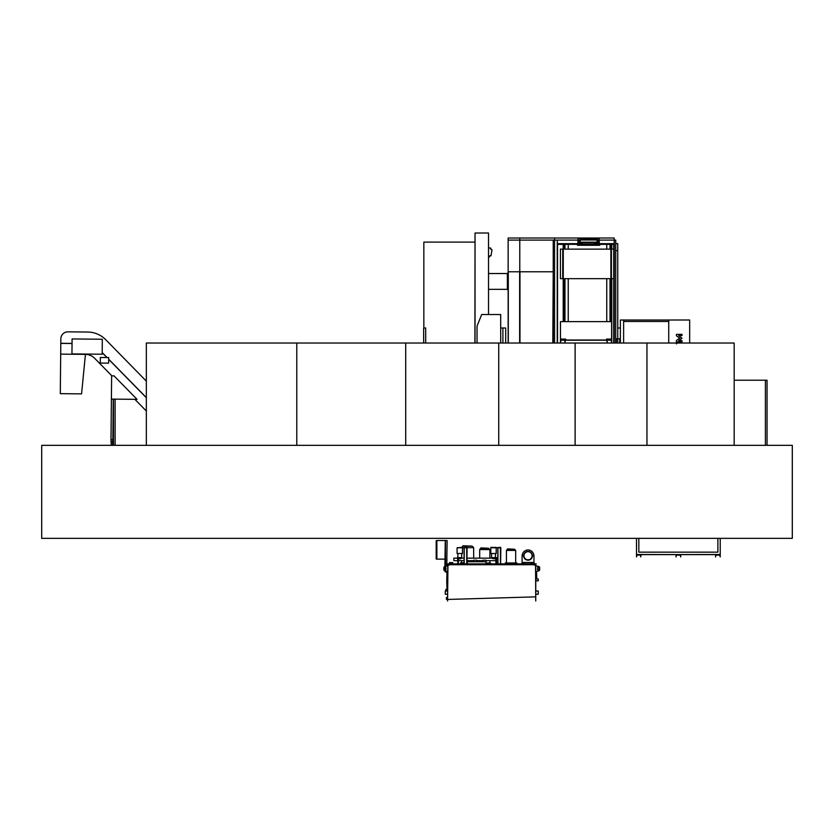 <?xml version="1.0" encoding="UTF-8"?>
<svg xmlns="http://www.w3.org/2000/svg" width="834" height="834" viewBox="0 0 834 834"><rect width="100%" height="100%" fill="white"/><g stroke="black" fill="none" stroke-linecap="round" stroke-linejoin="round"><path stroke-width="1.25" d="M41.7 538.347L41.7 445.335L792.3 445.335L792.3 538.347L41.7 538.347M606.745 249.126L606.745 244.362L599.552 244.362L599.667 245.29L577.545 245.29L597.895 245.196L579.317 245.081L599.761 245.081L597.895 245.081L597.895 244.383L579.317 244.383L579.317 245.06L577.451 245.081M582.559 242.913L582.559 244.31L568.235 244.362L568.235 249.126M519.645 343.024L519.645 271.78L508.292 271.78L508.292 343.024M519.78 271.78L508.146 271.78L508.146 273.281L507.364 273.281L507.364 289.565L508.146 289.565L508.146 343.024L508.146 240.109L553.234 240.109L508.146 240.109L508.146 238.013L519.78 238.013L519.78 271.78L552.796 271.78L519.968 271.78L519.968 343.024M553.234 271.78L552.796 343.024M613.949 343.024L613.949 243.664M610.603 249.126L610.603 244.362L613.72 244.362L611.77 244.362L611.77 249.126M613.72 343.024L613.72 249.126L560.427 249.126L560.427 278.66L562.731 278.66L562.762 249.126L563.179 278.66L563.179 249.126M613.72 278.66L563.179 278.66M557.31 343.024L557.31 244.362L568.235 244.362M519.78 238.013L554.568 238.013L554.568 240.109L577.91 240.109L557.31 240.109L557.31 244.362L563.211 244.362L563.211 249.126M557.539 343.024L557.539 243.664L582.559 243.664L557.31 243.664M614.199 343.024L614.199 243.664L594.652 243.664L613.72 243.664L613.72 249.126M563.211 321.632L563.211 278.66M568.235 321.632L568.235 278.66M564.972 321.632L564.972 278.66M564.972 249.126L564.972 244.362M564.378 321.632L564.378 278.66M564.378 249.126L564.378 244.362M611.77 343.024L611.77 278.66M610.603 321.632L610.603 278.66M610.008 249.126L610.008 244.362L610.603 244.362M610.008 321.632L610.008 278.66M606.745 244.362L610.008 244.362M606.745 321.632L606.745 278.66M599.302 240.109L614.178 240.109L599.302 240.109M554.568 238.013L614.178 238.013L614.178 240.109L615.732 240.109L615.732 343.024M553.234 343.024L553.234 240.109L554.568 240.109L554.568 343.024M557.237 343.024L557.237 240.109M614.262 343.024L614.262 240.109M614.199 243.664L614.199 240.109M597.384 242.204L579.828 242.204L599.166 242.704L599.166 238.524L578.045 238.524L578.045 242.704L579.223 239.983L580.537 239.827L597.769 239.827L598.781 242.204L597.988 239.983L596.675 239.827M599.166 238.524L599.302 242.757L597.905 243.08L599.166 242.704M578.045 238.524L577.91 242.757L579.307 243.08L578.045 242.704M579.223 239.983L580.537 239.827M578.431 242.204L579.828 242.204M597.384 242.913L579.828 242.913M582.559 244.31L594.652 244.31L594.652 242.913M579.317 244.31L594.652 244.31M577.733 244.31L577.462 245.06M599.761 245.196L597.895 245.29M577.451 245.196L579.317 245.29M595.028 239.827L596.32 239.827M595.674 238.92L596.32 239.41L595.028 239.41L595.674 238.92M595.09 238.92L596.258 238.92M423.839 328.002L423.839 242.1L474.9 242.1M500.692 328.002L502.892 328.002L502.892 343.024M502.892 328.002L505.685 328.002L505.685 343.024M423.651 343.024L423.651 328.002L425.694 328.002L425.694 343.024M617.744 328.002L620.371 328.002M615.732 250.617L617.744 250.617L617.744 243.643L615.732 243.643M617.744 338.792L617.744 250.617M620.371 338.792L619.672 338.792L619.672 343.024M619.672 338.792L616.295 338.792L616.295 343.024M616.295 338.792L615.732 338.792M617.692 338.792L617.692 343.024M668.732 321.465L623.624 321.465L668.732 321.465M620.371 343.024L620.371 320.006L689.666 320.006L689.666 343.024M668.732 320.006L668.732 343.024M676.416 335.789L676.416 334.361L681.993 334.361L681.993 335.602L678.699 335.602L681.993 338.239L678.699 340.658L681.993 340.658L681.993 341.898L676.416 341.898L676.416 340.481L679.731 338.239L676.416 335.789M676.416 343.9L677.74 342.618L681.993 343.024M623.624 320.006L623.624 343.024M507.364 273.521L488.526 273.521M507.364 289.335L488.526 289.335M474.9 343.024L475.036 233.885M488.526 247.792L490.892 248.209L490.715 249.22L492.018 249.825L490.955 255.871L489.954 255.694L489.339 257.008L488.526 256.862M488.526 314.512L488.526 233.009L475.036 233.009L475.036 343.024M500.692 343.024L500.692 314.512L481.687 314.512L477.038 326.136L477.038 343.024M611.624 339.073L606.506 339.073L606.506 340.23L611.624 340.23L611.624 343.024L611.624 321.632L560.469 321.632L560.469 343.024M607.204 343.024L607.204 340.23L611.395 340.23L611.395 343.024M560.698 343.024L560.698 340.23L564.889 340.23L564.889 343.024M606.506 340.001L565.588 340.001M565.118 340.001L565.118 343.024M606.975 343.024L606.975 340.001M560.469 339.073L565.588 339.073L565.588 340.23L560.469 340.23M146.336 445.335L146.336 343.024L575.116 343.024L575.116 445.335M296.779 343.024L296.779 445.335M113.455 399.121L113.455 445.335M115.102 399.132L115.102 445.335M146.336 380.221L145.45 380.221M734.17 380.221L765.404 380.221L765.404 445.335M765.404 380.221L767.051 380.221L767.051 445.335M405.72 343.024L405.72 445.335M498.732 343.024L498.732 445.335M575.116 343.024L734.17 343.024L734.17 445.335M646.965 343.024L646.965 445.335M534.313 564.899L535.751 565.087L535.751 600.991L535.564 564.712L447.952 564.712L447.577 600.991L447.764 565.087L449.203 564.899M535.751 565.087L534.313 565.087M447.764 599.448L535.751 596.852M449.203 565.087L447.764 565.087M535.939 571.457L538.597 570.904A1.397 1.397 0 0 0 539.661 569.559L539.661 567.777A1.397 1.397 0 0 0 538.597 566.422L535.939 565.879M538.962 567.964A0.698 0.698 0 0 0 538.264 567.266A0.698 0.698 0 0 0 537.565 567.964L537.565 569.361A0.698 0.698 0 0 0 538.264 570.06A0.698 0.698 0 0 0 538.962 569.361L538.962 567.964A0.698 0.698 0 0 0 538.264 567.266A0.698 0.698 0 0 0 537.565 567.964M447.577 565.879L444.918 566.422A1.397 1.397 0 0 0 443.855 567.777L443.855 569.559A1.397 1.397 0 0 0 444.918 570.904L447.577 571.457M444.553 567.964L444.553 569.361A0.698 0.698 0 0 0 445.252 570.06A0.698 0.698 0 0 0 445.95 569.361L445.95 567.964A0.698 0.698 0 0 0 445.252 567.266A0.698 0.698 0 0 0 444.553 567.964A0.698 0.698 0 0 1 445.252 567.266L445.252 570.06A0.698 0.698 0 0 1 444.553 569.361M539.661 569.559L539.661 567.777M536.773 578.994L536.543 571.426L538.597 570.904M537.565 569.361A0.698 0.698 0 0 0 538.264 570.06A0.698 0.698 0 0 0 538.962 569.361M443.855 567.777L443.855 569.559M445.439 566.296L445.439 540.526L436.88 540.526L436.88 559.134L445.252 559.134L445.252 540.526L444.918 566.422M497.575 547.782L500.827 547.782L500.598 563.878M463.85 547.782L467.113 547.782L466.873 563.878M495.709 547.323L490.83 547.782L496.199 547.782L496.199 553.505L490.809 553.505L490.83 547.323L500.827 547.782M495.709 547.782L500.608 547.323M461.994 547.323L457.115 547.782L467.113 547.782M461.994 547.782L466.884 547.323M495.479 557.779L496.876 557.602L495.479 557.602L495.896 560.855M496.459 560.855L496.876 557.779M457.856 557.602L457.762 560.855M458.325 560.855L458.742 558.467M457.345 557.779L458.002 557.779M457.345 558.154L453.852 558.154L453.852 560.667L457.345 560.667M458.742 560.667L464.09 560.667M467.53 560.667L473.67 560.667L473.66 561.741L473.67 560.229L476.829 560.229L476.829 561.741M476.829 560.667L482.969 560.667M486.128 560.667L495.479 560.667M496.876 560.667L497.804 560.667M461.16 558.154L464.09 558.154M466.873 558.154L492.123 558.154M494.885 558.154L495.479 558.154M496.876 558.154L497.804 558.154M436.88 559.02L436.182 559.02L436.182 540.651L436.88 540.651M446.972 589.429L446.743 581.037L447.577 581.037M447.577 594.621L446.743 594.225M447.577 580.902L446.743 580.902L446.972 571.926M447.577 599.365L446.419 599.365L446.419 597.498L447.577 597.498M445.877 591.014L445.877 589.429L447.577 589.429M446.93 559.134L446.743 565.41L447.577 565.41M445.439 540.526L447.107 540.526L446.743 565.41M445.252 570.988L445.252 571.926L447.577 571.926M445.439 571.926L445.439 571.04M445.439 570.039L445.439 567.297M447.577 594.225L445.273 594.225L445.273 591.014L447.577 591.014M535.939 591.014L538.243 591.014L538.243 594.225L535.939 594.225M535.939 578.994L538.243 578.994L538.243 580.85L535.939 580.85M482.969 561.741L482.969 560.229L486.128 560.229L485.941 563.878M466.873 560.229L467.53 560.229L467.53 561.741M457.762 557.779L457.762 563.878M458.325 558.082L458.325 563.878M495.896 557.779L495.896 563.878M496.459 557.779L496.459 563.878M449.463 563.878L449.463 562.575L452.674 562.575L452.674 563.878M530.841 563.878L530.841 562.575L534.052 562.575L534.052 563.878L534.073 562.481L531.884 562.575M535.803 564.712L447.712 564.712L447.347 563.878L536.168 563.878L535.803 564.712M466.873 561.741L485.941 561.741M467.342 561.741L467.342 563.878M497.804 547.782L497.804 563.878M464.09 547.782L464.09 563.878M463.016 546.134L472.127 546.134L463.016 545.759L461.838 547.323M472.127 546.134L473.66 547.667L467.113 547.667M461.494 560.667L461.494 562.783M473.66 547.667L473.66 558.154M464.09 562.783L460.597 562.783L460.597 563.878M480.968 548.272L488.599 548.272L480.968 547.907L479.686 549.575L479.686 558.154M488.599 548.272L489.881 549.575L479.686 549.575M479.686 560.667L479.686 561.741M489.881 549.575L489.881 558.154M489.881 560.667L489.881 563.013M490.59 563.878L490.59 563.013L485.941 563.013M507.572 549.252L514.547 549.252L507.572 548.876L506.447 550.409L506.447 562.971M514.547 549.252L515.673 550.409L506.447 550.409M515.673 550.409L515.673 562.971M516.871 563.878L516.871 562.971L505.248 562.971L505.248 563.878M524.315 563.878L523.94 562.481L521.99 562.481L521.99 563.878M523.846 562.669L523.846 563.878M521.99 562.669L523.94 562.669L524.127 563.878M523.94 562.481L532.123 562.481M533.958 562.481L533.958 555.183L532.478 555.736A4.441 4.441 0 0 1 528.037 560.177A4.441 4.441 0 0 1 523.596 555.736L522.105 555.183L522.105 562.481M522.251 555.183A5.817 5.817 0 0 1 533.823 555.183M523.961 555.736A4.066 4.066 0 0 1 528.037 551.67A4.066 4.066 0 0 1 532.102 555.736A4.066 4.066 0 0 1 528.037 559.812A4.066 4.066 0 0 1 523.961 555.736M523.71 555.736A4.326 4.326 0 0 1 528.037 551.41A4.326 4.326 0 0 1 532.353 555.736A4.326 4.326 0 0 1 528.037 560.062A4.326 4.326 0 0 1 523.71 555.736M457.084 553.505L462.484 553.505L462.484 547.782L457.084 547.782L457.084 553.505M460.712 558.571L458.856 558.571L460.712 558.78L461.713 557.644L461.713 553.505M458.856 558.571L457.856 557.644L461.713 557.644M457.856 557.644L457.856 553.505M494.437 558.571L492.571 558.571L494.437 558.78L495.427 557.644L495.427 553.505M492.571 558.571L491.57 557.644L495.427 557.644M491.57 557.644L491.57 553.505M72.058 343.41L60.799 343.295L72.047 343.504L60.799 343.389L60.694 354.127L85.433 354.377A13.125 13.125 0 0 1 94.669 358.318L111.86 375.842M134.879 399.33L146.336 411.026M146.336 397.735L108.681 359.318L146.336 397.735M106.94 357.546L102.186 352.699L106.94 357.546M81.576 393.877L85.433 354.377L60.694 354.127L60.298 393.658L81.576 393.877M146.336 381.128L105.772 339.74A25.718 25.718 0 0 0 87.664 332.036L67.981 331.838A7.068 7.068 0 0 0 60.84 338.833L60.799 343.295M146.336 397.599L108.681 359.193M107.075 357.546L102.196 352.563M114.029 375.873L111.631 375.842L111.402 399.1L137.047 399.35L114.029 375.873M113.257 399.111L112.851 439.758L110.995 439.747L111.402 399.1M112.851 439.758L112.83 441.624L110.974 441.603L110.995 439.747M112.569 444.876L112.6 441.624L112.569 444.876M111.172 444.866L111.203 441.603L111.172 444.866M111.839 445.335L113.268 445.335M72.037 345.412L71.985 350.061M72.099 338.948L71.943 353.918L102.175 354.221L102.321 339.25L72.099 338.948M100.33 357.484L100.268 363.061L108.639 363.144L108.701 357.567L100.33 357.484M715.562 554.62L720.222 554.62L720.222 556.945L719.752 555.09L716.031 555.09L715.562 556.945L715.562 554.62M676.04 554.62L680.69 554.62L680.69 556.945L680.221 555.09L676.499 555.09L676.04 556.945L676.04 554.62M640.689 555.09L640.689 556.945L641.158 554.62L636.509 554.62L636.509 556.945L636.967 555.09L640.689 555.09M636.509 538.347L636.509 554.485L720.222 554.62L636.509 554.62L720.222 554.485L720.222 538.347M638.834 538.347L638.834 552.16L717.886 552.16L717.886 538.347M563.263 278.66L563.263 249.126M610.884 278.66L610.884 249.126M611.416 278.66L611.416 249.126M611.385 278.66L611.385 249.126M610.957 278.66L610.957 249.126M597.467 242.204L596.675 239.983L580.537 239.983L579.745 242.204M606.975 340.23L565.118 340.23M446.743 581.923L447.577 581.923M446.743 580.016L447.577 580.016M447.712 564.337L535.803 564.337M497.94 548.251L497.94 563.878M500.452 548.251L500.452 563.878M466.738 548.251L466.738 563.878M464.225 548.251L464.225 563.878"/></g></svg>
